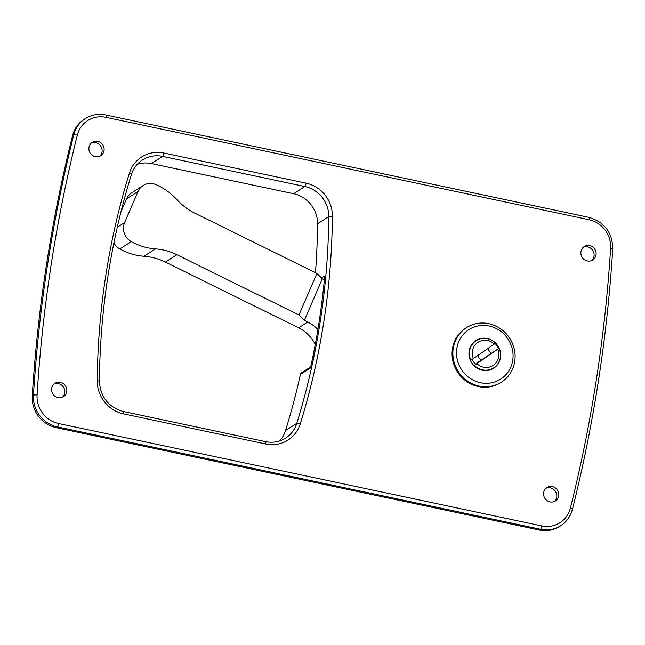 <?xml version="1.0" encoding="UTF-8"?>
<svg xmlns="http://www.w3.org/2000/svg" width="645" height="645" viewBox="0 0 645 645"><rect width="100%" height="100%" fill="white"/><g stroke="black" fill="none" stroke-linecap="round" stroke-linejoin="round"><path stroke-width="0.97" d="M99.725 156.251A7.942 7.514 57.4 0 0 101.797 148.366A7.942 7.514 57.4 0 0 95.686 142.634A7.942 7.514 57.4 0 0 91.276 143.045M97.685 141.352A7.942 7.514 57.4 0 0 92.219 142.319A7.942 7.514 57.4 0 0 89.05 150.325A7.942 7.514 57.4 0 0 95.315 156.662A7.942 7.514 57.4 0 0 100.781 155.695A7.942 7.514 57.4 0 0 103.958 147.689A7.942 7.514 57.4 0 0 97.685 141.352M591.723 260.524A7.942 7.514 57.4 0 0 593.787 252.638A7.942 7.514 57.4 0 0 587.676 246.906A7.942 7.514 57.4 0 0 583.265 247.317M589.683 245.624A7.942 7.514 57.4 0 0 584.217 246.592A7.942 7.514 57.4 0 0 581.04 254.598A7.942 7.514 57.4 0 0 587.313 260.935A7.942 7.514 57.4 0 0 592.779 259.967A7.942 7.514 57.4 0 0 595.956 251.961A7.942 7.514 57.4 0 0 589.683 245.624M62.428 397.207A7.942 7.514 57.4 0 0 64.5 389.322A7.942 7.514 57.4 0 0 58.381 383.598A7.942 7.514 57.4 0 0 53.97 384.001M60.388 382.308A7.942 7.514 57.4 0 0 54.922 383.275A7.942 7.514 57.4 0 0 51.745 391.281A7.942 7.514 57.4 0 0 58.018 397.618A7.942 7.514 57.4 0 0 63.484 396.651A7.942 7.514 57.4 0 0 66.661 388.645A7.942 7.514 57.4 0 0 60.388 382.308M554.418 501.479A7.942 7.514 57.4 0 0 556.49 493.594A7.942 7.514 57.4 0 0 550.37 487.87A7.942 7.514 57.4 0 0 545.96 488.273M552.378 486.58A7.942 7.514 57.4 0 0 546.912 487.547A7.942 7.514 57.4 0 0 543.735 495.553A7.942 7.514 57.4 0 0 550.008 501.891A7.942 7.514 57.4 0 0 555.474 500.923A7.942 7.514 57.4 0 0 558.651 492.917A7.942 7.514 57.4 0 0 552.378 486.58M279.551 440.946A29.412 27.824 57.4 0 0 285.542 430.497A735.308 695.665 57.4 0 0 300.417 374.431L310.447 368.005A735.308 695.665 57.4 0 0 324.693 275.995L321.524 278.019M541.76 525.909A26.469 25.042 57.4 0 0 570.398 508.042A1467.673 1388.54 57.4 0 0 610.613 248.228A26.469 25.042 57.4 0 0 589.151 219.752L105.941 117.334A26.469 25.042 57.4 0 0 77.303 135.2A1467.673 1388.54 57.4 0 0 37.079 395.014A26.469 25.042 57.4 0 0 58.542 423.491L541.76 525.909A2.943 0.693 -78 0 1 540.518 529.255L57.3 426.845A29.412 27.824 -122.6 0 1 33.451 395.2A1470.616 1391.321 -122.6 0 1 73.756 134.861A29.412 27.824 -122.6 0 1 85.334 118.591L84.132 119.357A29.412 27.824 57.4 0 0 72.554 135.627A1470.616 1391.321 57.4 0 0 32.25 395.966A29.412 27.824 57.4 0 0 56.099 427.611L539.309 530.021A29.412 27.824 57.4 0 0 559.554 526.449L560.755 525.675A29.412 27.824 -122.6 0 1 540.518 529.255L539.309 530.021M315.469 272.698A735.308 695.665 57.4 0 0 317.542 223.799A29.412 27.824 57.4 0 0 293.636 193.726L151.438 163.588A29.412 27.824 57.4 0 0 137.296 164.281M300.417 374.431A2.943 2.782 -122.6 0 1 301.594 372.729L310.697 366.9M324.346 279.809L322.315 278.801L316.929 273.416L194.855 213.189A58.824 55.655 -122.6 0 1 176.803 199.547A58.824 55.655 57.4 0 0 158.751 185.913A58.824 55.655 57.4 0 0 155.945 184.623A14.706 13.916 57.4 0 0 143.101 185.542A14.706 13.916 57.4 0 0 138.038 191.525L124.614 222.573A14.706 13.916 57.4 0 0 131.298 241.609A58.824 55.655 57.4 0 0 155.469 248.897A58.824 55.655 -122.6 0 1 176.891 254.735L298.958 314.97L304.343 320.355L307.721 322.024A35.298 33.395 -122.6 0 1 317.896 329.498M315.268 344.446A35.298 33.395 57.4 0 0 298.651 327.821L165.41 262.08A58.824 55.655 57.4 0 0 143.988 256.242A58.824 55.655 -122.6 0 1 119.825 248.954A14.706 13.916 -122.6 0 1 113.891 242.963M138.038 191.525L126.565 198.87L120.962 211.834M126.565 198.87A14.706 13.916 -122.6 0 1 131.628 192.887L143.101 185.542M322.315 278.801L304.343 320.355M316.929 273.416L298.958 314.97M472.229 359.346A13.263 12.553 57.4 0 0 475.712 364.377M466.545 327.628L465.746 328.144A32.355 30.605 57.4 0 0 452.806 360.757A32.355 30.605 57.4 0 0 478.356 386.573A32.355 30.605 57.4 0 0 500.625 382.638L501.431 382.13A32.355 30.605 57.4 0 0 514.371 349.509A32.355 30.605 57.4 0 0 488.813 323.693A32.355 30.605 57.4 0 0 466.545 327.628A32.355 30.605 57.4 0 0 453.612 360.241A32.355 30.605 57.4 0 0 479.162 386.057A32.355 30.605 57.4 0 0 501.431 382.13M480.404 382.711A29.412 27.824 57.4 0 0 512.743 360.289A29.412 27.824 57.4 0 0 489.184 326.015A29.412 27.824 57.4 0 0 456.837 348.437A29.412 27.824 57.4 0 0 480.404 382.711M487.249 338.488A16.472 15.585 57.4 0 0 475.913 340.487A16.472 15.585 57.4 0 0 469.326 357.096A16.472 15.585 57.4 0 0 482.331 370.238A16.472 15.585 57.4 0 0 493.667 368.239A16.472 15.585 57.4 0 0 500.254 351.63A16.472 15.585 57.4 0 0 487.249 338.488M479.106 339.214A16.472 15.585 57.4 0 0 475.518 340.753M493.264 368.489A16.472 15.585 57.4 0 0 496.166 365.868M473.365 358.572A13.827 13.077 -122.6 0 1 477.76 342.463A13.827 13.077 -122.6 0 1 494.32 344.043L470.858 360.281A16.173 15.303 -122.6 0 1 475.784 340.931A16.173 15.303 -122.6 0 1 476.236 340.633A16.173 15.303 -122.6 0 1 497.69 345.776A16.173 15.303 -122.6 0 1 494.118 367.594A16.173 15.303 -122.6 0 1 493.675 367.884A16.173 15.303 -122.6 0 1 474.357 365.368L497.819 349.13A13.827 13.077 -122.6 0 1 493.425 365.239A13.827 13.077 -122.6 0 1 476.865 363.659M472.18 343.906A16.173 15.303 -122.6 0 1 474.825 341.552A16.173 15.303 -122.6 0 1 475.268 341.253L476.236 340.633M470.858 360.281L470.455 360.531M497.819 349.13L498.593 348.574A15.295 14.472 -122.6 0 0 495.094 343.487L494.32 344.043M473.954 365.626L474.357 365.368M493.675 367.884L492.707 368.505A16.173 15.303 -122.6 0 1 489.007 370.198M475.704 364.377L473.938 365.602M477.881 355.443A3.088 1 -124.7 0 0 479.477 358.539A3.088 1 -124.7 0 0 481.565 359.87L498.593 348.574M491.151 353.734L487.66 348.663M306.117 183.18A32.355 30.605 -122.6 0 1 332.409 216.269A738.251 698.446 -122.6 0 1 300.28 423.797A32.355 30.605 -122.6 0 1 265.74 443.986L123.542 413.848A32.355 30.605 -122.6 0 1 97.242 380.768A738.251 698.446 -122.6 0 1 129.371 173.231A32.355 30.605 -122.6 0 1 163.919 153.05L306.117 183.18A2.943 0.693 102 0 1 304.875 186.534L293.636 193.726M77.303 135.2A2.943 0.71 14.1 0 0 73.756 134.861L72.554 135.627M37.079 395.014A2.943 0.581 3.6 0 0 33.451 395.2L32.25 395.966M58.542 423.491A2.943 0.693 -78 0 1 57.3 426.845L56.099 427.611M572.333 509.413A29.412 27.824 -122.6 0 1 560.755 525.675C566.705 521.765 570.599 516.298 572.446 509.276C593.755 424.16 607.187 337.375 612.75 248.922C612.452 232.563 604.518 222.049 588.958 217.381L105.748 114.971C98.387 113.512 91.582 114.713 85.334 118.591M265.377 441.664A2.943 0.693 102 0 1 265.547 441.623C272.827 443.059 279.519 441.881 285.622 438.092A29.412 27.824 57.4 0 0 296.781 423.313A735.308 695.665 57.4 0 0 328.781 216.607A29.412 27.824 57.4 0 0 304.875 186.534L162.677 156.396A29.412 27.824 57.4 0 0 142.432 159.968C137.071 163.475 133.386 168.353 131.378 174.618C110.755 241.399 100.088 310.293 99.386 381.308A2.943 0.54 -179.5 0 0 97.242 380.768M163.919 153.05A2.943 0.693 102 0 1 162.677 156.396L151.438 163.588M300.28 423.797A2.943 0.742 17.2 0 0 296.781 423.313L285.542 430.497M332.409 216.269A2.943 0.54 -179.5 0 0 328.781 216.607L317.542 223.799M570.398 508.042A2.943 0.71 14.1 0 1 572.446 509.276M610.613 248.228A2.943 0.581 3.6 0 1 612.75 248.922M589.151 219.752A2.943 0.693 -78 0 0 588.958 217.381M105.941 117.334A2.943 0.693 -78 0 0 105.748 114.971M129.371 173.231A2.943 0.742 17.2 0 1 131.378 174.618M123.179 411.526A2.943 0.693 102 0 1 123.348 411.486A2.943 0.693 102 0 1 123.542 413.848M99.386 381.308C100.418 397.054 108.408 407.108 123.348 411.486L265.547 441.623A2.943 0.693 102 0 1 265.74 443.986M117.269 227.274L124.614 222.573M155.469 248.897L143.988 256.242M176.891 254.735L165.41 262.08M131.298 241.609L119.825 248.954M307.721 322.024L298.651 327.821M475.438 364.119L481.565 359.87"/></g></svg>
